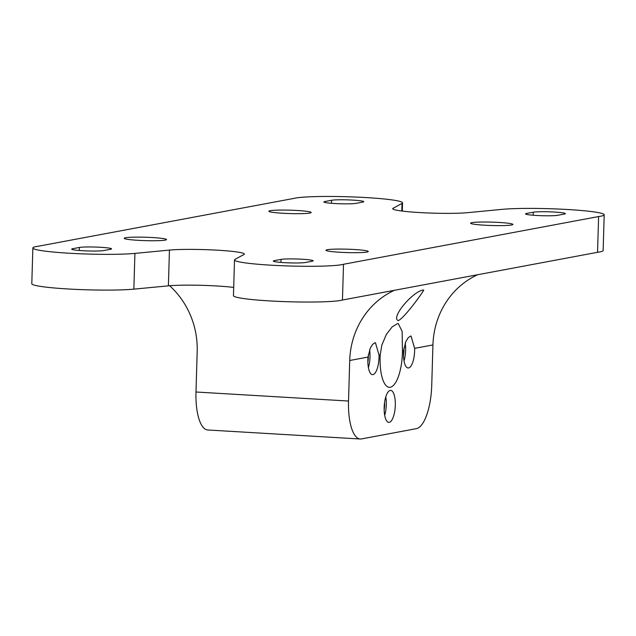 <?xml version="1.0" encoding="UTF-8"?>
<svg xmlns="http://www.w3.org/2000/svg" width="636" height="636" viewBox="0 0 636 636"><rect width="100%" height="100%" fill="white"/><g stroke="black" fill="none" stroke-linecap="round" stroke-linejoin="round"><path stroke-width="0.95" d="M414.624 348.361A16.019 5.509 -86.6 0 1 408.113 367.974A16.019 5.509 -86.6 0 1 403.645 350.412L405.895 341.46L408.225 337.684L410.578 336.086L411.039 336.054L414.624 348.361L432.941 344.935L431.733 385.472A40.688 14 -86.6 0 1 416.397 428.648L361.447 438.935A40.688 14 -86.6 0 1 360.246 439.007A40.688 14 -86.6 0 1 348.52 401.038L195.983 392.007A40.688 14 93.4 0 0 207.71 429.976L360.246 439.007M195.983 392.007L197.192 351.47A81.368 76.121 -100.6 0 0 169.645 285.731M395.298 405.339A16.019 5.509 -86.6 0 1 388.787 422.376A16.019 5.509 -86.6 0 1 384.231 406.054A16.019 5.509 -86.6 0 1 390.687 390.393A16.019 5.509 -86.6 0 1 395.298 405.339M385.774 396.928A16.019 5.509 -86.6 0 1 386.291 404.806A16.019 5.509 -86.6 0 1 384.685 415.308M384.16 409.679A11.21 3.856 93.4 0 0 384.621 405.124A11.21 3.856 93.4 0 0 384.589 402.453M368.029 357.074L370.287 348.13L372.617 344.354L374.962 342.748L375.431 342.717L379.016 355.023A16.019 5.509 -86.6 0 1 372.497 374.636A16.019 5.509 -86.6 0 1 368.029 357.074L349.721 360.501L348.52 401.038M369.596 349.832A16.019 5.509 -86.6 0 1 370.001 357.066A16.019 5.509 -86.6 0 1 368.395 367.568M367.87 361.94A11.21 3.856 93.4 0 0 368.331 357.384A11.21 3.856 93.4 0 0 368.308 354.864M405.204 343.17A16.019 5.509 -86.6 0 1 405.617 350.404A16.019 5.509 -86.6 0 1 404.011 360.906M403.486 355.278A11.21 3.856 93.4 0 0 403.947 350.722A11.21 3.856 93.4 0 0 403.916 348.202M423.218 290.056L423.624 290.024C424.991 289.483 404.313 318.421 398.247 320.608C390.313 317.817 413.018 291.153 423.218 290.056M394.431 290.302A81.368 76.121 -100.6 0 0 349.721 360.501M169.446 250.091A40.688 3.26 1.7 0 1 215.167 250.067A40.688 3.26 1.7 0 1 244.351 254.074A40.688 3.26 1.7 0 1 243.954 254.503L235.05 259.329A55.435 4.444 1.7 0 0 234.509 259.917A55.435 4.444 1.7 0 0 282.758 265.761A55.435 4.444 1.7 0 0 343.512 264.274L342.454 300.025L597.546 252.301A55.435 4.444 -178.3 0 0 603.143 250.528L604.2 214.777A55.435 4.444 1.7 0 0 564.434 209.331A55.435 4.444 1.7 0 0 502.146 209.355L467.611 212.663A40.688 3.26 1.7 0 1 421.891 212.686A40.688 3.26 1.7 0 1 392.706 208.688A40.688 3.26 1.7 0 1 393.104 208.25L402.016 203.425A55.435 4.444 1.7 0 0 402.548 202.836A55.435 4.444 1.7 0 0 354.3 196.993A55.435 4.444 1.7 0 0 293.546 198.48L38.454 246.204A55.435 4.444 1.7 0 0 32.857 247.976A55.435 4.444 1.7 0 0 72.623 253.422A55.435 4.444 1.7 0 0 134.919 253.398L169.446 250.091L168.389 285.842A40.688 3.26 -178.3 0 1 233.69 287.424M432.941 344.935A81.368 76.121 79.4 0 1 477.652 274.728M380.233 354.793L381.87 345.014L386.386 334.369L392.158 326.888L397.373 323.676L398.279 323.613L402.159 331.42L402.429 350.643A32.062 11.035 -86.6 0 1 389.359 387.316A32.062 11.035 -86.6 0 1 380.233 354.793L379.016 355.023M168.389 285.842L133.854 289.142A55.435 4.444 -178.3 0 1 71.566 289.173A55.435 4.444 -178.3 0 1 31.8 283.728L32.857 247.976M343.512 264.274L598.611 216.55A55.435 4.444 1.7 0 0 604.2 214.777M152.727 237.562A21.155 1.693 -178.3 0 1 166.521 239.565A21.155 1.693 -178.3 0 1 138.028 240.313A21.155 1.693 -178.3 0 1 124.227 238.309A21.155 1.693 -178.3 0 1 152.727 237.562M354.451 249.511A21.155 1.693 -178.3 0 1 368.252 251.514A21.155 1.693 -178.3 0 1 339.751 252.261A21.155 1.693 -178.3 0 1 325.95 250.258A21.155 1.693 -178.3 0 1 354.451 249.511M297.386 210.5A21.155 1.693 -178.3 0 1 311.187 212.504A21.155 1.693 -178.3 0 1 282.686 213.251A21.155 1.693 -178.3 0 1 268.885 211.247A21.155 1.693 -178.3 0 1 297.386 210.5M499.109 222.449A21.155 1.693 -178.3 0 1 512.91 224.452A21.155 1.693 -178.3 0 1 484.409 225.2A21.155 1.693 -178.3 0 1 470.616 223.196A21.155 1.693 -178.3 0 1 499.109 222.449M356.025 203.361A16.6 1.328 -178.3 0 1 337.517 203.663A16.6 1.328 -178.3 0 1 323.875 201.946A16.6 1.328 -178.3 0 1 324.909 201.517L331.579 200.268A16.6 1.328 -178.3 0 1 350.086 199.966A16.6 1.328 -178.3 0 1 363.736 201.684A16.6 1.328 -178.3 0 1 362.695 202.113L356.025 203.361M557.677 215.302A16.6 1.328 -178.3 0 1 539.169 215.604A16.6 1.328 -178.3 0 1 525.527 213.887A16.6 1.328 -178.3 0 1 526.56 213.458L533.23 212.209A16.6 1.328 -178.3 0 1 551.738 211.915A16.6 1.328 -178.3 0 1 565.38 213.624A16.6 1.328 -178.3 0 1 564.347 214.054L557.677 215.302M305.479 262.485A16.6 1.328 -178.3 0 1 286.971 262.787A16.6 1.328 -178.3 0 1 273.329 261.07A16.6 1.328 -178.3 0 1 274.362 260.641L281.033 259.393A16.6 1.328 -178.3 0 1 299.54 259.091A16.6 1.328 -178.3 0 1 313.182 260.808A16.6 1.328 -178.3 0 1 312.149 261.237L305.479 262.485M110.505 249.296L103.835 250.544A16.6 1.328 -178.3 0 1 85.327 250.846A16.6 1.328 -178.3 0 1 71.677 249.129A16.6 1.328 -178.3 0 1 72.719 248.7L79.389 247.452A16.6 1.328 -178.3 0 1 97.896 247.15A16.6 1.328 -178.3 0 1 111.539 248.867A16.6 1.328 -178.3 0 1 110.505 249.296M342.454 300.025A55.435 4.444 -178.3 0 1 281.7 301.512A55.435 4.444 -178.3 0 1 233.452 295.668L234.509 259.917M598.611 216.55L597.546 252.301M402.429 350.643L403.645 350.412M393.08 209.141L393.104 208.25M134.919 253.398L133.854 289.142M402.016 203.425L401.785 211.017M274.362 260.641L274.339 261.563M79.389 247.452L79.293 250.473M281.033 259.393L280.945 262.422M72.719 248.7L72.687 249.614M533.23 212.209L533.143 215.238M526.56 213.458L526.529 214.38M331.579 200.268L331.491 203.289M324.909 201.517L324.885 202.439M402.548 202.836L402.31 211.08"/></g></svg>
